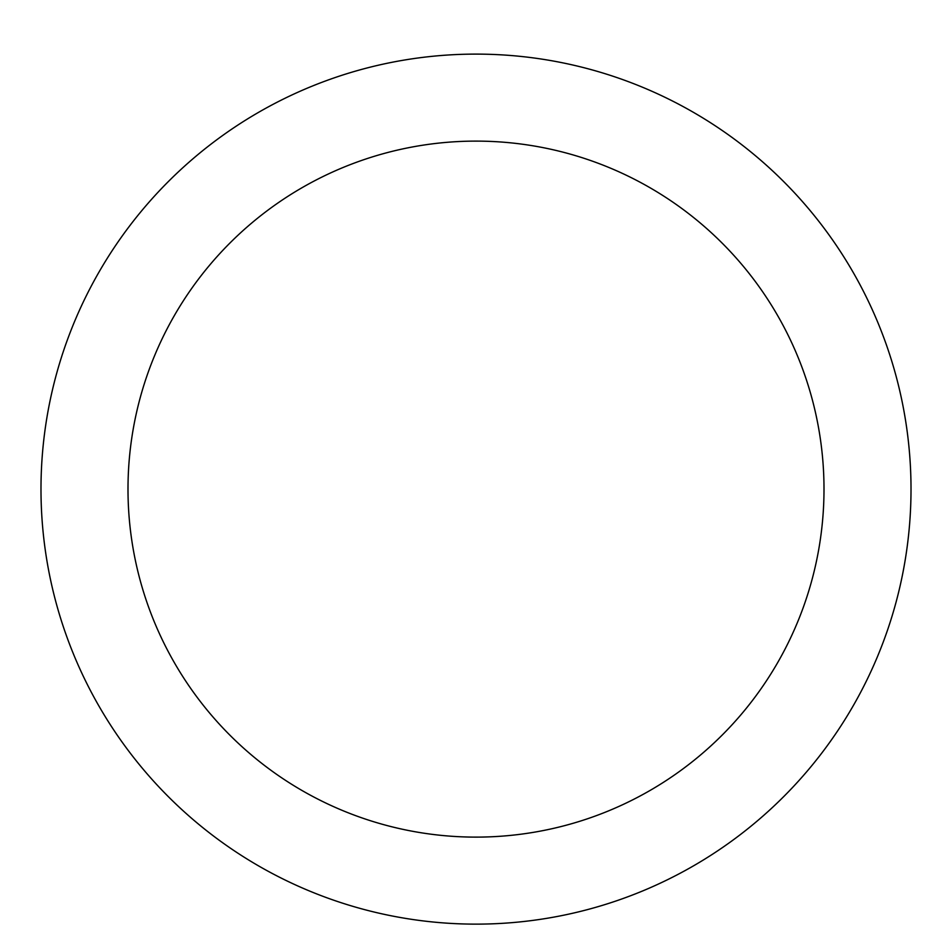 <?xml version="1.0" encoding="UTF-8"?>
<svg xmlns="http://www.w3.org/2000/svg" width="952" height="952" viewBox="0 0 952 952"><rect width="100%" height="100%" fill="white"/><g stroke="black" fill="none" stroke-linecap="round" stroke-linejoin="round"><path stroke-width="1.43" d="M476 54.109A435.005 435.005 0 0 1 852.73 706.622A435.005 435.005 0 0 1 99.27 706.622A435.005 435.005 0 0 1 476 54.109M476 141.11A348.004 348.004 0 0 1 777.379 663.116A348.004 348.004 0 0 1 174.621 663.116A348.004 348.004 0 0 1 476 141.11"/></g></svg>
